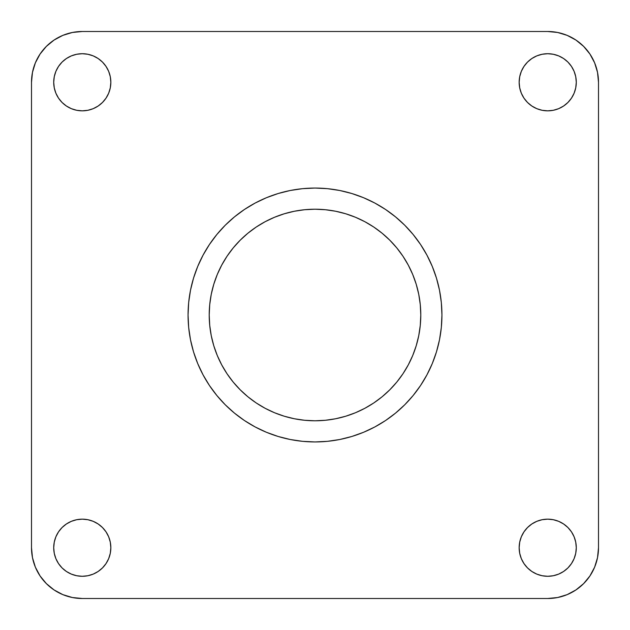 <?xml version="1.0" encoding="UTF-8"?>
<svg xmlns="http://www.w3.org/2000/svg" width="630" height="630" viewBox="0 0 630 630"><rect width="100%" height="100%" fill="white"/><g stroke="black" fill="none" stroke-linecap="round" stroke-linejoin="round"><path stroke-width="0.94" d="M531.854 58.527L536.791 55.889L542.154 54.267L536.791 55.889L531.854 58.527L536.791 55.889L531.854 58.527L527.53 62.079L531.854 58.527L527.53 62.079L523.979 66.41L527.53 62.079L523.979 66.41L521.333 71.347L519.711 76.703L519.159 82.278A28.563 28.563 0 0 1 547.722 53.715A28.563 28.563 0 0 1 576.285 82.278L575.733 87.846L574.111 93.209L571.473 98.146L574.111 93.209L575.733 87.846L576.285 82.278L575.733 76.703L576.285 82.278L575.733 87.846L574.111 93.209L571.473 98.146L574.111 93.209L575.733 87.846L576.285 82.278L575.733 76.703L576.285 82.278A28.563 28.563 0 0 1 547.722 110.841A28.563 28.563 0 0 1 519.159 82.278L519.711 87.846L521.333 93.209L523.979 98.146L521.333 93.209L523.979 98.146L527.53 102.469L523.979 98.146L521.333 93.209M93.209 108.667L98.146 106.021L102.469 102.469L106.021 98.146L108.667 93.209L106.021 98.146L102.469 102.469L98.146 106.021L93.209 108.667L98.146 106.021L102.469 102.469L106.021 98.146L108.667 93.209L106.021 98.146L102.469 102.469L98.146 106.021L93.209 108.667L87.846 110.289L82.278 110.841L76.703 110.289L71.347 108.667L66.41 106.021L62.079 102.469L66.41 106.021L62.079 102.469L58.527 98.146L55.889 93.209L54.267 87.846L53.715 82.278A28.563 28.563 0 0 1 82.278 53.715A28.563 28.563 0 0 1 110.841 82.278L110.289 76.703L108.667 71.347L106.021 66.41L102.469 62.079L98.146 58.527L93.209 55.889L98.146 58.527L93.209 55.889L87.846 54.267L93.209 55.889L98.146 58.527L102.469 62.079L106.021 66.41M521.333 536.791L523.979 531.854L527.53 527.53L523.979 531.854L521.333 536.791L523.979 531.854L521.333 536.791L519.711 542.154L519.159 547.722A28.563 28.563 0 0 1 547.722 519.159A28.563 28.563 0 0 1 576.285 547.722L575.733 553.298L576.285 547.722L575.733 542.154L576.285 547.722L575.733 553.298L576.285 547.722L575.733 542.154L574.111 536.791L575.733 542.154L576.285 547.722A28.563 28.563 0 0 1 547.722 576.285A28.563 28.563 0 0 1 519.159 547.722L519.711 553.298L521.333 558.652L523.979 563.59L527.53 567.921L531.854 571.473L536.791 574.111L531.854 571.473L527.53 567.921L531.854 571.473L536.791 574.111L542.154 575.733L536.791 574.111L531.854 571.473M98.146 571.473L93.209 574.111L87.846 575.733L93.209 574.111L98.146 571.473L93.209 574.111L98.146 571.473L102.469 567.921L98.146 571.473L102.469 567.921L106.021 563.59L102.469 567.921L106.021 563.59L108.667 558.652L110.289 553.298L110.841 547.722A28.563 28.563 0 0 1 82.278 576.285A28.563 28.563 0 0 1 53.715 547.722L54.267 542.154L55.889 536.791L54.267 542.154L53.715 547.722L54.267 553.298L53.715 547.722L54.267 542.154L53.715 547.722L54.267 553.298L53.715 547.722A28.563 28.563 0 0 1 82.278 519.159A28.563 28.563 0 0 1 110.841 547.722L110.289 542.154L108.667 536.791L106.021 531.854L108.667 536.791L106.021 531.854L102.469 527.53L106.021 531.854L108.667 536.791M209.215 315A105.785 105.785 0 0 1 315 209.215A105.785 105.785 0 0 1 420.785 315L420.273 304.629L418.753 294.36L416.225 284.295L412.729 274.515L408.295 265.135L402.956 256.229L396.774 247.889L389.797 240.203L382.111 233.226L373.771 227.044L364.864 221.705L355.485 217.271L345.705 213.775L335.64 211.247L325.371 209.727L315 209.215L304.629 209.727L294.36 211.247L284.295 213.775L274.515 217.271L265.135 221.705L256.229 227.044L247.889 233.226L240.203 240.203L233.226 247.889L227.044 256.229L221.705 265.135L217.271 274.515L213.775 284.295L211.247 294.36L209.727 304.629L209.215 315L209.727 325.371L211.247 335.64L213.775 345.705L217.271 355.485L221.705 364.864L227.044 373.771L233.226 382.111L240.203 389.797L247.889 396.774L256.229 402.956L265.135 408.295L274.515 412.729L284.295 416.225L294.36 418.753L304.629 420.273L315 420.785L325.371 420.273L335.64 418.753L345.705 416.225L355.485 412.729L364.864 408.295L373.771 402.956L382.111 396.774L389.797 389.797L396.774 382.111L402.956 373.771L408.295 364.864L412.729 355.485L416.225 345.705L418.753 335.64L420.273 325.371L420.785 315A105.785 105.785 0 0 1 315 420.785A105.785 105.785 0 0 1 209.215 315M188.063 315A126.937 126.937 0 0 1 315 188.063A126.937 126.937 0 0 1 441.937 315L441.331 302.558L439.504 290.233L436.472 278.153L432.274 266.419L426.951 255.158L420.549 244.479L413.123 234.47L404.759 225.241L395.53 216.877L385.521 209.451L374.842 203.049L363.581 197.726L351.847 193.528L339.767 190.496L327.442 188.669L315 188.063L302.558 188.669L290.233 190.496L278.153 193.528L266.419 197.726L255.158 203.049L244.479 209.451L234.47 216.877L225.241 225.241L216.877 234.47L209.451 244.479L203.049 255.158L197.726 266.419L193.528 278.153L190.496 290.233L188.669 302.558L188.063 315L188.669 327.442L190.496 339.767L193.528 351.847L197.726 363.581L203.049 374.842L209.451 385.521L216.877 395.53L225.241 404.759L234.47 413.123L244.479 420.549L255.158 426.951L266.419 432.274L278.153 436.472L290.233 439.504L302.558 441.331L315 441.937L327.442 441.331L339.767 439.504L351.847 436.472L363.581 432.274L374.842 426.951L385.521 420.549L395.53 413.123L404.759 404.759L413.123 395.53L420.549 385.521L426.951 374.842L432.274 363.581L436.472 351.847L439.504 339.767L441.331 327.442L441.937 315A126.937 126.937 0 0 1 315 441.937A126.937 126.937 0 0 1 188.063 315M82.278 598.5L72.371 597.524L62.842 594.633L54.07 589.94L62.842 594.633L72.371 597.524L62.842 594.633L54.07 589.94L62.842 594.633L72.371 597.524L82.278 598.5L547.722 598.5L557.629 597.524L547.722 598.5L82.278 598.5A50.778 50.778 0 0 1 31.5 547.722L32.477 557.629L31.5 547.722L31.5 82.278A50.778 50.778 0 0 1 82.278 31.5L72.371 32.477L82.278 31.5L72.371 32.477L62.842 35.367L54.07 40.06L62.842 35.367L54.07 40.06L62.842 35.367L72.371 32.477M40.06 54.07L35.367 62.842L32.477 72.371L35.367 62.842L40.06 54.07L35.367 62.842L32.477 72.371L35.367 62.842L40.06 54.07L46.376 46.376L54.07 40.06M32.477 557.629L35.367 567.158L40.06 575.93L35.367 567.158L32.477 557.629L35.367 567.158L40.06 575.93L35.367 567.158L32.477 557.629L31.5 547.722L31.5 82.278L32.477 72.371L31.5 82.278M557.629 597.524L567.158 594.633L575.93 589.94L567.158 594.633L557.629 597.524L567.158 594.633L575.93 589.94L567.158 594.633L557.629 597.524L547.722 598.5A50.778 50.778 0 0 0 598.5 547.722L597.524 557.629L594.633 567.158L597.524 557.629L594.633 567.158L589.94 575.93L594.633 567.158L597.524 557.629L598.5 547.722L598.5 82.278L597.524 72.371L594.633 62.842L589.94 54.07L594.633 62.842L597.524 72.371L594.633 62.842L589.94 54.07L594.633 62.842L597.524 72.371L598.5 82.278L597.524 72.371M567.158 35.367L575.93 40.06L567.158 35.367L557.629 32.477L567.158 35.367L575.93 40.06L567.158 35.367L557.629 32.477L547.722 31.5L557.629 32.477M542.154 54.267L547.722 53.715L553.298 54.267L547.722 53.715L542.154 54.267L547.722 53.715L553.298 54.267L547.722 53.715L542.154 54.267L536.791 55.889L542.154 54.267M563.59 58.527L558.652 55.889L563.59 58.527L567.921 62.079L571.473 66.41L574.111 71.347L571.473 66.41L574.111 71.347L575.733 76.703M536.791 108.667L531.854 106.021L527.53 102.469L531.854 106.021L536.791 108.667L531.854 106.021L527.53 102.469L523.979 98.146L527.53 102.469L531.854 106.021L536.791 108.667L542.154 110.289L547.722 110.841L553.298 110.289L558.652 108.667L563.59 106.021L567.921 102.469L571.473 98.146L567.921 102.469L563.59 106.021M108.667 93.209L110.289 87.846L110.841 82.278A28.563 28.563 0 0 1 82.278 110.841A28.563 28.563 0 0 1 53.715 82.278L54.267 76.703L53.715 82.278L54.267 87.846L55.889 93.209L58.527 98.146L55.889 93.209L54.267 87.846L53.715 82.278L54.267 76.703L53.715 82.278L54.267 87.846L55.889 93.209L58.527 98.146L62.079 102.469L58.527 98.146M58.527 66.41L55.889 71.347L58.527 66.41L62.079 62.079L66.41 58.527L71.347 55.889L66.41 58.527L71.347 55.889L76.703 54.267L82.278 53.715L87.846 54.267L82.278 53.715L76.703 54.267L82.278 53.715L87.846 54.267L93.209 55.889L87.846 54.267L82.278 53.715L76.703 54.267M527.53 527.53L531.854 523.979L536.791 521.333L531.854 523.979L527.53 527.53L531.854 523.979L536.791 521.333L531.854 523.979L527.53 527.53L523.979 531.854L527.53 527.53M536.791 521.333L542.154 519.711L547.722 519.159L553.298 519.711L558.652 521.333L563.59 523.979L567.921 527.53L563.59 523.979L567.921 527.53L571.473 531.854L574.111 536.791L571.473 531.854L574.111 536.791L575.733 542.154L574.111 536.791L571.473 531.854L567.921 527.53L571.473 531.854M571.473 563.59L574.111 558.652L571.473 563.59L567.921 567.921L563.59 571.473L558.652 574.111L563.59 571.473L558.652 574.111L553.298 575.733L547.722 576.285L542.154 575.733L547.722 576.285L553.298 575.733L547.722 576.285L542.154 575.733L536.791 574.111L542.154 575.733L547.722 576.285L553.298 575.733M55.889 536.791L58.527 531.854L55.889 536.791L58.527 531.854L55.889 536.791L54.267 542.154L55.889 536.791M93.209 521.333L98.146 523.979L102.469 527.53L98.146 523.979L93.209 521.333L98.146 523.979L102.469 527.53L106.021 531.854L102.469 527.53L98.146 523.979L93.209 521.333L87.846 519.711L82.278 519.159L76.703 519.711L71.347 521.333L66.41 523.979L62.079 527.53L58.527 531.854L62.079 527.53L66.41 523.979L62.079 527.53M87.846 575.733L82.278 576.285L76.703 575.733L82.278 576.285L87.846 575.733L82.278 576.285L76.703 575.733L82.278 576.285L87.846 575.733L93.209 574.111L87.846 575.733M66.41 571.473L71.347 574.111L66.41 571.473L62.079 567.921L58.527 563.59L55.889 558.652L58.527 563.59L55.889 558.652L54.267 553.298M191.866 284.154L193.528 278.153M345.846 191.866L351.847 193.528M438.134 345.846L436.472 351.847M284.154 438.134L278.153 436.472M589.94 575.93L594.633 567.158L589.94 575.93L583.624 583.624L575.93 589.94M575.93 40.06L583.624 46.376L589.94 54.07M547.722 31.5L82.278 31.5L547.722 31.5A50.778 50.778 0 0 1 598.5 82.278L598.5 547.722M54.07 589.94L46.376 583.624L40.06 575.93M558.652 55.889L553.298 54.267M55.889 71.347L54.267 76.703M523.979 563.59L527.53 567.921M574.111 558.652L575.733 553.298M71.347 574.111L76.703 575.733M188.669 302.558L188.772 301.573M290.233 190.496L292.273 190.11M327.442 188.669L328.427 188.772M439.504 290.233L439.89 292.273M441.331 327.442L441.228 328.427M339.767 439.504L337.727 439.89M302.558 441.331L301.573 441.228M190.496 339.767L190.11 337.727M211.247 294.36L213.775 284.295L217.271 274.515L221.705 265.135M233.226 247.889L240.203 240.203M265.135 221.705L274.515 217.271M294.36 211.247L304.629 209.727M335.64 211.247L345.705 213.775L355.485 217.271L364.864 221.705M408.295 265.135L412.729 274.515M418.753 294.36L420.273 304.629M418.753 335.64L416.225 345.705L412.729 355.485L408.295 364.864M364.864 408.295L355.485 412.729M335.64 418.753L325.371 420.273M294.36 418.753L284.295 416.225L274.515 412.729L265.135 408.295M240.203 389.797L233.226 382.111M221.705 364.864L217.271 355.485M211.247 335.64L209.727 325.371"/></g></svg>
